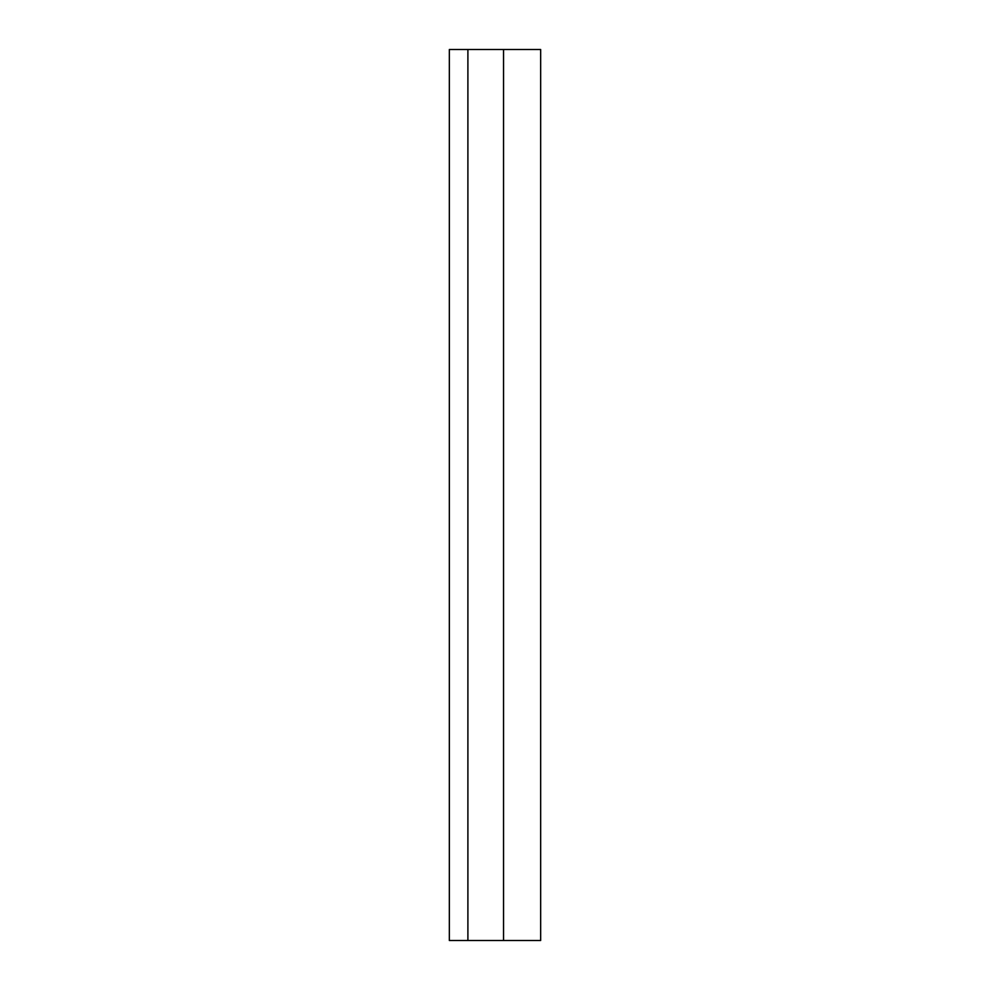 <?xml version="1.0" encoding="UTF-8"?>
<svg xmlns="http://www.w3.org/2000/svg" width="990" height="990" viewBox="0 0 990 990"><rect width="100%" height="100%" fill="white"/><g stroke="black" fill="none" stroke-linecap="round" stroke-linejoin="round"><path stroke-width="1.49" d="M467.899 49.5L467.899 940.5L503.539 940.5L503.539 49.5L449.336 49.5L449.336 940.5L467.899 940.5M503.539 940.5L540.664 940.5L540.664 49.5L503.539 49.5"/></g></svg>
